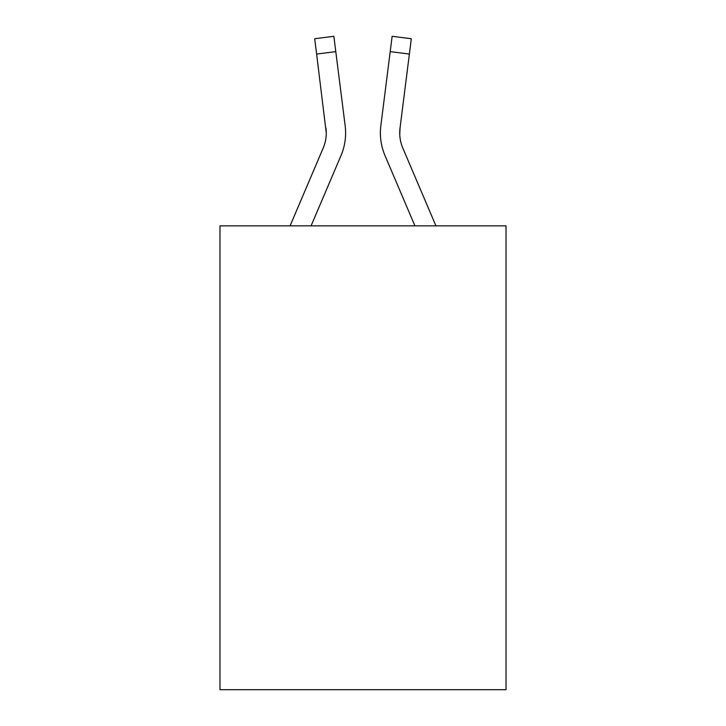 <?xml version="1.0" encoding="UTF-8"?>
<svg xmlns="http://www.w3.org/2000/svg" width="726" height="726" viewBox="0 0 726 726"><rect width="100%" height="100%" fill="white"/><g stroke="black" fill="none" stroke-linecap="round" stroke-linejoin="round"><path stroke-width="1.09" d="M506.022 225.859L506.022 689.7L219.978 689.7L219.978 225.859L506.022 225.859M311.073 225.859L340.975 155.645A57.98 57.98 0 0 0 345.149 125.662L335.793 51.637L316.618 54.06L314.685 38.723L333.86 36.3L335.793 51.637M344.859 123.347L345.149 125.662M414.927 225.859L385.025 155.645A57.98 57.98 0 0 1 380.851 125.662L392.14 36.3L411.315 38.723L409.382 54.06L390.207 51.637M435.927 225.859L402.812 148.077A38.65 38.65 0 0 1 400.026 128.085L399.763 134.818L400.026 128.085L399.763 134.818L400.026 128.085L399.763 134.818L400.026 128.085L399.763 134.818L400.026 128.085L399.763 134.818L400.026 128.085L399.763 134.818L400.026 128.085L399.763 134.818L400.026 128.085L399.763 134.818L400.026 128.085L399.763 134.818L400.026 128.085L399.763 134.818L400.026 128.085L399.763 134.818L400.026 128.085L399.763 134.818L400.026 128.085L399.763 134.818L400.026 128.085L399.763 134.818L400.026 128.085L399.763 134.818L400.026 128.085L409.382 54.06M290.073 225.859L323.188 148.077A38.65 38.65 0 0 0 326.283 133.012L316.618 54.06M323.188 148.077A38.65 38.65 0 0 0 326.283 133.012A38.65 38.65 0 0 1 323.188 148.077A38.65 38.65 0 0 0 326.283 133.012A38.65 38.65 0 0 1 323.188 148.077A38.65 38.65 0 0 0 326.283 133.012A38.65 38.65 0 0 1 323.188 148.077A38.65 38.65 0 0 0 326.283 133.012A38.65 38.65 0 0 1 323.188 148.077A38.65 38.65 0 0 0 326.283 133.012A38.65 38.65 0 0 1 323.188 148.077A38.65 38.65 0 0 0 326.283 133.012A38.65 38.65 0 0 1 323.188 148.077A38.65 38.65 0 0 0 326.283 133.012A38.65 38.65 0 0 1 323.188 148.077A38.65 38.65 0 0 0 326.283 133.012A38.65 38.65 0 0 1 323.188 148.077A38.65 38.65 0 0 0 326.283 133.012A38.65 38.65 0 0 1 323.188 148.077A38.65 38.65 0 0 0 326.283 133.012A38.65 38.65 0 0 1 323.188 148.077A38.65 38.65 0 0 0 326.283 133.012A38.65 38.65 0 0 1 323.188 148.077A38.65 38.65 0 0 0 326.283 133.012A38.65 38.65 0 0 1 323.188 148.077A38.65 38.65 0 0 0 326.283 133.012A38.65 38.65 0 0 1 323.188 148.077A38.65 38.65 0 0 0 326.283 133.012A38.65 38.65 0 0 1 323.188 148.077A38.65 38.65 0 0 0 325.974 128.085L326.283 133.003M402.812 148.077A38.65 38.65 0 0 1 399.717 133.003L399.717 133.003A38.65 38.65 0 0 0 402.812 148.077A38.65 38.65 0 0 1 399.717 133.003A38.65 38.65 0 0 0 402.812 148.077A38.65 38.65 0 0 1 399.717 133.003A38.65 38.65 0 0 0 402.812 148.077A38.65 38.65 0 0 1 399.717 133.003A38.65 38.65 0 0 0 402.812 148.077A38.65 38.65 0 0 1 399.717 133.003A38.65 38.65 0 0 0 402.812 148.077A38.65 38.65 0 0 1 399.717 133.003A38.65 38.65 0 0 0 402.812 148.077A38.65 38.65 0 0 1 399.717 133.003A38.65 38.65 0 0 0 402.812 148.077A38.65 38.65 0 0 1 399.717 133.003A38.65 38.65 0 0 0 402.812 148.077A38.65 38.65 0 0 1 399.717 133.003A38.65 38.65 0 0 0 402.812 148.077A38.65 38.65 0 0 1 399.717 133.003A38.65 38.65 0 0 0 402.812 148.077A38.65 38.65 0 0 1 399.717 133.003A38.65 38.65 0 0 0 402.812 148.077A38.65 38.65 0 0 1 399.717 133.003A38.65 38.65 0 0 0 402.812 148.077M380.46 135.762L380.397 132.903M380.851 125.662L381.141 123.347"/></g></svg>
